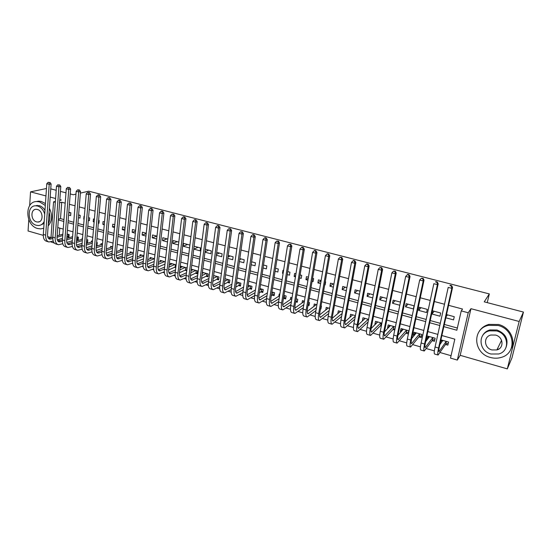 <?xml version="1.0" encoding="UTF-8"?>
<svg xmlns="http://www.w3.org/2000/svg" width="551" height="551" viewBox="0 0 551 551"><rect width="100%" height="100%" fill="white"/><g stroke="black" fill="none" stroke-linecap="round" stroke-linejoin="round"><path stroke-width="0.83" d="M54.377 243.108L50.692 241.848M28.783 219.642L28.067 230.979L43.281 235.36M47.655 236.62L50.995 237.577M80.384 193.112L88.745 191.176L489.316 293.917L484.239 301.845L523.45 312.066L511.948 357.923L507.306 368.881L519.159 321.474L470.967 308.691L468.212 312.754L457.323 360.078L450.511 358.102L454.816 339.168L441.881 335.531M470.967 308.691L460.202 355.326L507.306 368.881M460.202 355.326L457.323 360.078M111.791 257.62L112.142 257.716M121.799 260.513L122.363 260.678M131.923 263.44L132.701 263.667M142.158 266.395L143.157 266.684M152.503 269.391L153.722 269.742M162.958 272.414L164.412 272.835M173.537 275.472L175.225 275.955M184.227 278.565L186.155 279.116M195.04 281.692L197.21 282.319M205.978 284.853L208.402 285.549M217.039 288.049L219.718 288.82M228.224 291.279L231.165 292.133M239.54 294.551L242.743 295.481M250.98 297.864L254.466 298.869M262.558 301.211L266.319 302.299M274.274 304.6L278.324 305.764M286.127 308.023L290.467 309.276M298.119 311.487L302.754 312.83M310.247 315L315.2 316.426M322.528 318.547L327.79 320.069M334.953 322.142L340.539 323.754M347.536 325.779L353.446 327.487M360.264 329.457L366.511 331.261M373.151 333.183L379.742 335.091M386.196 336.957L393.138 338.961M399.406 340.773L406.707 342.887M412.775 344.637L420.447 346.861M426.316 348.556L434.367 350.884M440.029 352.516L451.055 355.705M46.463 188.504L30.539 191.858L29.664 205.647M523.45 312.066L519.159 321.474M68.586 214.993L70.638 215.551L70.852 212.817L68.799 212.259M78.4 217.666L79.985 218.1L80.205 215.351L78.621 214.918M88.312 220.372L89.427 220.675L89.661 217.914L88.546 217.611M84.337 216.467L83.979 216.371L83.745 219.126L84.11 219.222M98.34 223.1L98.966 223.272L99.214 220.496L98.581 220.331M94.373 219.188L93.47 218.947L93.229 221.709L94.131 221.957M108.471 225.862L108.733 223.079M104.518 221.936L103.065 221.543L102.81 224.319L104.27 224.718M114.78 224.718L112.755 224.167L112.494 226.957L114.518 227.508M125.153 227.529L122.549 226.826L122.274 229.622L124.877 230.332M135.642 230.373L132.447 229.505L132.164 232.322L135.353 233.19M146.249 233.245L142.454 232.219L142.158 235.043L145.953 236.076M156.98 236.152L152.565 234.953L152.255 237.791L156.67 238.996M167.835 239.093L162.786 237.722L162.469 240.573L167.504 241.951M178.813 242.068L173.117 240.525L172.787 243.39L178.469 244.933M189.888 245.064L183.566 243.356L183.221 246.228L189.53 247.95L189.888 245.064M200.516 247.95L194.124 246.214L193.766 249.107L200.151 250.843L200.516 247.95M204.972 252.158L210.881 253.77L211.26 250.857L205.344 249.252M216.316 255.251L221.736 256.725L222.129 253.804L216.708 252.33M227.797 258.378L232.708 259.714L233.114 256.78L228.197 255.45M239.41 261.539L243.804 262.737L244.224 259.79L239.83 258.598M251.166 264.742L255.03 265.796L255.464 262.834L251.6 261.787M263.061 267.986L266.374 268.888L266.829 265.913L263.509 265.01M275.094 271.264L277.856 272.015L278.324 269.026L275.555 268.282M287.278 274.584L289.468 275.183L289.95 272.18L287.753 271.581M283.586 270.451L282.959 270.286L282.484 273.275L283.111 273.448M299.606 277.945L301.211 278.379L301.714 275.362L300.102 274.928M295.935 273.799L294.64 273.448L294.151 276.457L295.446 276.809M312.086 281.347L313.099 281.623L313.609 278.586L312.596 278.317M308.443 277.187L306.452 276.65L305.95 279.674L307.933 280.211M324.718 284.784L325.118 284.895L325.648 281.85L325.248 281.74M321.095 280.617L318.409 279.887L317.886 282.925L320.572 283.655M333.913 284.089L330.504 283.166L329.966 286.217L333.369 287.147M346.889 287.601L342.743 286.479L342.185 289.544L346.324 290.673M360.023 291.162L355.126 289.84L354.555 292.918L359.445 294.248M373.33 294.771L367.655 293.228L367.062 296.328L372.731 297.871M386.802 298.422L380.335 296.665L379.729 299.778L386.182 301.535M400.446 302.113L393.173 300.143L392.546 303.27L399.812 305.247M414.035 305.798L406.163 303.663L405.515 306.804L413.374 308.946L414.035 305.798M427.28 309.386L419.311 307.224L418.643 310.378L426.598 312.548L427.28 309.386M440.69 313.016L432.625 310.833L431.936 314.001L439.987 316.198L440.69 313.016M441.75 340.091L440.456 341.93M440.221 342.984L440.896 343.17M445.504 344.485L447.86 345.153L448.562 342.019L440.917 339.857M428.575 336.365L426.508 339.072L427.431 339.34M432.136 340.676L434.463 341.338L435.145 338.224L427.177 335.965L426.508 339.072M415.557 332.673L413.374 335.332L414.132 335.552M418.932 336.916L421.233 337.57L421.901 334.471L414.021 332.239L413.374 335.332M402.664 329.064L400.391 331.64L400.997 331.812M405.887 333.203L408.16 333.851L408.808 330.765L401.032 328.561L400.391 331.64M389.874 325.551L387.573 327.99L388.014 328.114M393.001 329.532L394.757 330.035M377.242 322.06L375.197 324.463M380.273 325.91L381.285 326.199M364.762 318.595L362.524 320.861M320.51 308.897L320.909 309.008L321.433 306.019L321.033 305.908M308.016 305.337L309.015 305.626L309.524 302.644L308.519 302.361M295.673 301.824L297.264 302.279L297.754 299.31L296.162 298.862M283.62 298.394L285.645 298.966L286.121 296.018L283.944 295.405M272.16 295.129L274.157 295.694L274.612 292.76L271.877 291.982M260.823 291.899L262.799 292.464L263.24 289.537L259.955 288.607M249.61 288.71L251.566 289.261L251.993 286.355L248.17 285.266M238.528 285.556L240.456 286.1L240.877 283.207L236.524 281.974M227.563 282.429L229.478 282.973L229.877 280.087L225.008 278.71M216.722 279.343L218.609 279.88L219.002 277.008L213.63 275.486M205.998 276.292L207.872 276.822L208.244 273.964L202.382 272.304M195.391 273.268L197.244 273.799L197.602 270.947L191.273 269.157L191.094 270.617L193.119 269.68M184.902 270.286L186.734 270.803L187.078 267.972L180.818 266.195L180.652 267.6M174.522 267.331L175.776 267.683M164.26 264.404L164.921 264.597M106.439 247.943L106.694 245.202M96.397 245.085L97.017 245.264L97.258 242.53L96.639 242.357M86.459 242.254L87.561 242.571L87.795 239.85L86.693 239.54M76.637 239.458L78.208 239.905L78.428 237.199L76.851 236.751M59.79 228.128L59.26 235.236M58.957 239.348L58.847 240.856M395.384 326.963L388.186 324.925L387.573 327.99M381.891 323.141L375.5 321.329L374.907 324.381M368.275 319.284L358.487 328.348C357.792 328.155 357.695 326.591 358.205 323.671L369.149 265.954L368.13 266.718L357.172 324.635C356.407 329.016 356.552 331.351 357.599 331.647L368.068 321.963L368.571 319.366L362.964 317.782L362.386 320.82M355.423 315.647L350.574 314.27L350.016 317.286M342.433 311.962L338.335 310.805L337.825 313.615M329.601 308.333L326.233 307.375L325.765 310.006M316.928 304.744L314.27 303.987L313.843 306.466M304.407 301.197L302.444 300.639L302.058 302.974M292.037 297.692L290.756 297.333L290.398 299.537M279.818 294.234L279.199 294.055L278.868 296.149M176.113 264.866L170.473 263.268L170.321 264.618M165.238 261.787L160.245 260.368L160.093 261.677M154.494 258.743L150.12 257.503L149.982 258.763M143.866 255.733L140.106 254.665L139.975 255.884M133.356 252.757L130.194 251.855L130.07 253.033M122.963 249.81L120.387 249.08L120.276 250.223M112.686 246.903L110.682 246.331L110.579 247.433M102.52 244.024L101.074 243.611L100.978 244.685M92.465 241.173L91.569 240.918L91.48 241.958M82.519 238.356L82.161 238.259L82.078 239.265M67.332 236.806L68.944 237.267L69.151 234.574L67.119 233.996M443.851 326.64L456.848 330.235L461.242 310.895L462.551 309.049L448.59 305.33M444.499 304.235L434.353 301.535M430.255 300.44L420.303 297.788M416.191 296.693L406.431 294.096M402.306 292.994L392.732 290.446M388.607 289.344L379.212 286.844M375.073 285.735L365.864 283.283M361.711 282.181L352.674 279.77M348.521 278.661L339.657 276.299M335.497 275.19L326.798 272.876M322.624 271.767L314.098 269.487M309.917 268.378L301.549 266.147M297.368 265.031L289.151 262.848M284.97 261.732L276.912 259.583M272.717 258.467L264.811 256.36M260.616 255.237L252.854 253.171M248.653 252.055L241.042 250.023M236.84 248.907L229.368 246.917M225.159 245.794L217.831 243.838M213.623 242.722L206.432 240.801M202.217 239.678L195.157 237.798M190.942 236.675L184.02 234.829M179.798 233.707L173 231.895M168.785 230.773L162.118 228.996M157.896 227.873L151.346 226.124M147.131 225.001L140.705 223.293M136.483 222.163L130.181 220.483M125.959 219.36L119.774 217.714M115.545 216.584L109.477 214.973M105.255 213.843L99.297 212.259M95.075 211.129L89.228 209.573M85.006 208.45L79.268 206.921M75.046 205.798L69.419 204.297M65.197 203.167L61.719 202.245L60.5 218.616L63.95 219.567M68.145 220.724L73.738 222.267M77.932 223.424L83.628 224.994M87.823 226.151L93.629 227.749M97.823 228.906L103.74 230.538M107.934 231.695L113.967 233.355M118.155 234.512L124.299 236.207M128.493 237.364L134.754 239.086M138.948 240.243L145.326 241.999M149.514 243.156L156.016 244.947M160.203 246.104L166.822 247.929M171.01 249.086L177.759 250.946M181.947 252.096L188.821 253.997M193.002 255.147L200.006 257.083M204.194 258.233L211.329 260.203M215.51 261.353L222.783 263.357M226.957 264.508L234.368 266.553M238.542 267.703L246.097 269.783M250.264 270.934L257.958 273.055M262.124 274.205L269.969 276.368M274.123 277.511L282.119 279.715M286.272 280.865L294.42 283.111M298.566 284.254L306.866 286.541M311.012 287.684L319.47 290.019M323.609 291.155L332.232 293.538M336.358 294.675L345.153 297.099M349.272 298.236L358.233 300.701M362.344 301.838L371.477 304.359M375.582 305.488L384.887 308.05M388.985 309.18L398.476 311.797M402.561 312.927L412.231 315.592M416.308 316.715L426.171 319.435M430.235 320.558L440.29 323.327M444.34 324.443L457.344 328.031M445.821 317.782L453.549 319.89L454.265 316.701L446.53 314.6M487.256 302.63L489.316 293.917M59.77 200.392L61.326 200.02L59.825 199.627M55.603 198.505L50.175 197.065M45.953 195.942L30.539 191.858M55.389 201.425L53.557 201.859L55.327 202.327M61.719 202.245L59.591 202.754M461.242 310.895L468.212 312.754M70.218 193.938L73.324 194.751L75.976 194.138M50.747 188.869L56.195 190.288M60.431 191.39L65.982 192.836M50.988 237.681L53.557 201.859M437.852 334.395L427.845 331.585M423.802 330.448L413.994 327.693M409.937 326.55L400.315 323.843M396.252 322.707L386.809 320.048M382.738 318.905L373.475 316.302M369.39 315.151L360.299 312.596M356.208 311.446L347.295 308.946M343.197 307.789L334.45 305.33M330.338 304.18L321.756 301.762M317.645 300.605L309.221 298.243M305.102 297.079L296.837 294.757M292.705 293.6L284.598 291.321M280.466 290.157L272.511 287.918M268.371 286.754L260.561 284.564M256.415 283.4L248.756 281.244M244.61 280.08L237.088 277.966M232.935 276.795L225.559 274.722M221.399 273.551L214.16 271.519M210 270.348L202.892 268.351M198.725 267.18L191.755 265.217M187.588 264.046L180.742 262.124M176.575 260.954L169.853 259.066M165.686 257.896L159.094 256.036M154.921 254.865L148.446 253.047M144.272 251.876L137.922 250.092M133.748 248.914L127.515 247.165M123.341 245.987L117.225 244.272M113.045 243.094L107.039 241.407M102.865 240.236L96.969 238.576M92.795 237.405L87.01 235.78M82.836 234.602L77.154 233.004M72.98 231.833L67.408 230.27M63.234 229.092L57.765 227.556M58.323 219.932L63.813 221.454M68 222.611L73.586 224.161M77.781 225.318L83.477 226.895M87.664 228.052L93.463 229.657M97.658 230.821L103.567 232.453M107.762 233.617L113.781 235.284M117.976 236.441L124.113 238.142M128.3 239.299L134.554 241.035M138.742 242.192L145.113 243.955M149.3 245.112L155.795 246.91M159.983 248.067L166.602 249.899M170.782 251.056L177.525 252.923M181.706 254.08L188.573 255.988M192.754 257.145L199.758 259.08M203.932 260.237L211.067 262.207M215.241 263.364L222.508 265.375M226.681 266.532L234.085 268.578M238.252 269.735L245.801 271.822M249.961 272.972L257.654 275.101M261.815 276.258L269.653 278.427M273.806 279.571L281.788 281.781M285.941 282.932L294.082 285.184M298.222 286.334L306.521 288.628M310.654 289.771L319.112 292.113M323.244 293.256L331.86 295.639M335.979 296.782L344.761 299.214M348.879 300.35L357.833 302.83M361.938 303.966L371.064 306.494M375.162 307.63L384.46 310.199M388.551 311.336L398.036 313.96M402.113 315.089L411.783 317.762M415.847 318.891L425.703 321.619M429.759 322.741L439.808 325.517M60.5 218.616L58.378 219.181M447.508 314.869L446.034 316.811M434.181 311.26L431.936 314.001M421.026 307.692L418.643 310.378M408.022 304.166L405.515 306.804M395.177 300.688L392.546 303.27M382.484 297.251L379.729 299.778M369.935 293.848L367.062 296.328M357.537 290.494L354.555 292.918M345.291 287.174L342.185 289.544M333.176 283.889L329.966 286.217M321.075 280.735L317.886 282.925M308.278 278.159L305.95 279.674M295.653 275.521L294.151 276.457M283.207 272.855L282.484 273.275M252.186 261.945L251.525 262.29M241.131 258.949L239.678 259.666M230.194 255.988L227.983 257.035M219.381 253.061L216.433 254.39M208.684 250.161L205.02 251.752M198.105 247.296L193.766 249.107M187.636 244.458L183.221 246.228M177.284 241.655L172.787 243.39M167.036 238.879L162.469 240.573M156.904 236.131L152.255 237.791M146.208 233.645L142.158 235.043M135.56 231.186L132.164 232.322M125.036 228.741L122.274 229.622M114.629 226.296L112.494 226.957M104.346 223.858L102.81 224.319M94.18 221.433L93.229 221.709M84.124 219.022L83.745 219.126M79.537 215.165L78.579 215.427M70.308 212.665L68.737 213.079M441.916 340.139L441.84 341.827M448.273 343.294L445.78 344.072L446.379 341.406M446.2 341.351L439.023 351.614C438.603 351.497 438.706 349.933 439.347 346.93L452.557 287.457L451.834 288.338L438.589 348.018C437.632 352.523 437.466 354.865 438.1 355.03L445.78 344.072M442.839 340.401L439.85 344.671M451.359 286.01L451.655 285.659L450.208 285.287L449.912 285.638L451.359 286.01L451.834 288.338L448.211 287.402L435.07 347.013C434.119 351.51 433.974 353.845 434.622 354.024L437.949 354.989M449.912 285.638L450.208 285.287M451.655 285.659L452.557 287.457M490.369 357.447C494.116 358.487 497.773 358.46 501.348 357.365C517.189 353.232 514.882 329.222 498.118 325.489L488.42 325.365C471.732 328.837 473.357 353.391 490.369 357.447M511.321 348.301C515.991 339.485 509.379 327.094 498.634 324.511L488.971 324.387C484.343 325.648 480.94 328.231 478.757 332.143M482.497 335.773C484.033 332.838 486.505 330.896 489.908 329.939L497.023 330.015C505.763 333.603 508.766 339.423 506.025 347.461M490.941 354.017L498.745 353.983C510.274 351.07 508.669 333.672 496.534 330.937L489.398 330.862C477.435 333.431 478.681 351.111 490.941 354.017M495.535 335.07L490.858 335.029C483.199 336.73 484.04 348.087 491.926 349.94L496.878 349.933C504.358 348.094 503.366 336.847 495.535 335.07M497.119 349.444L498.937 348.983M45.299 205.489L39.52 201.873L36.896 201.542C24.244 201.129 25.139 225.669 37.75 228.541L40.746 228.899L43.736 228.217M48.288 223.892C50.058 220.428 50.334 216.529 49.108 212.204M48.144 225.951C52.276 221.116 52.689 215.221 49.39 208.257M45.43 203.567L41.304 201.459L38.687 201.129L36.042 201.597M35.25 205.805L39.273 205.633C41.587 206.315 43.481 207.879 44.968 210.324M44.066 223.444L40.636 225.049M44.707 214.132C43.481 209.89 41.118 207.19 37.62 206.026L35.691 205.785C26.586 205.502 27.254 223.217 36.352 225.276L38.48 225.538C41.05 225.352 42.957 223.968 44.204 221.378M37.392 209.47L36.125 209.311C30.271 209.139 30.711 220.558 36.573 221.874L37.923 222.039C43.729 222.17 43.274 210.751 37.392 209.47M428.678 336.392L428.526 337.901M434.856 339.547L432.439 340.27L433.017 337.618M432.817 337.563L425.172 347.612C424.704 347.481 424.773 345.918 425.393 342.929L438.203 283.758L437.425 284.619L424.58 343.996C423.657 348.48 423.554 350.815 424.256 351.008L432.439 340.27M429.498 336.62L425.661 341.668M436.971 282.305L437.28 281.967L435.855 281.602L435.538 281.94L436.971 282.305L437.425 284.619L433.851 283.696L421.109 342.998C420.193 347.474 420.103 349.816 420.826 350.016L424.084 350.959M437.28 281.967L438.203 283.758M415.599 332.687L415.378 334.03M421.605 335.841L419.249 336.523L419.814 333.878M419.593 333.816L411.501 343.659C410.984 343.514 411.018 341.957 411.611 338.982L424.029 280.101L423.202 280.948L410.757 340.029C409.868 344.485 409.813 346.827 410.591 347.04L419.249 336.523M416.315 332.887L411.707 338.514M422.769 278.654L423.099 278.317L421.357 278.289L422.769 278.654L423.202 280.948L419.676 280.032L407.327 339.044C406.445 343.5 406.404 345.835 407.203 346.056L410.399 346.985M419.676 280.032L421.357 278.289M423.099 278.317L424.029 280.101M402.671 329.03L402.437 330.173M408.511 332.177L406.225 332.818L406.769 330.187M406.535 330.118L398.001 339.76C397.436 339.602 397.436 338.045 398.008 335.077L410.047 276.499L409.166 277.318L397.106 336.103C396.252 340.546 396.245 342.887 397.092 343.121L406.225 332.818M403.291 329.202L397.974 335.249M408.746 275.045L409.097 274.722L407.712 274.364L407.354 274.687L408.746 275.045L409.166 277.318L405.688 276.423L393.717 335.132C392.87 339.568 392.884 341.909 393.745 342.143L396.885 343.059M405.688 276.423L407.354 274.687M409.097 274.722L410.047 276.499M389.901 325.407L389.722 326.302M395.026 328.706L393.352 329.154L393.882 326.536M393.628 326.467L384.667 335.91C384.054 335.738 384.019 334.175 384.57 331.227L396.238 272.938L395.315 273.737L383.627 332.232C382.8 336.654 382.849 338.996 383.765 339.244L393.352 329.154M390.425 325.558L384.446 331.909M394.909 271.485L395.281 271.168L393.538 271.133L394.909 271.485L395.315 273.737L391.878 272.855L380.28 331.275C379.467 335.69 379.529 338.025 380.459 338.286L383.544 339.182M391.878 272.855L393.538 271.133M395.281 271.168L396.238 272.938M377.283 321.839L377.153 322.514M381.464 325.324L380.638 325.538L381.154 322.934M380.879 322.852L371.498 332.108C370.844 331.922 370.775 330.359 371.305 327.425L382.608 269.425L381.636 270.204L370.313 328.41C369.521 332.811 369.618 335.146 370.603 335.421L380.638 325.538M377.71 321.956L371.112 328.527M381.251 267.972L381.636 267.662L379.894 267.621L381.251 267.972L381.636 270.204L378.241 269.329L367.014 327.459C366.229 331.86 366.339 334.195 367.338 334.471L370.362 335.352M378.241 269.329L379.894 267.621M381.636 267.662L382.608 269.425M364.817 318.306L364.721 318.802M365.148 318.402L357.978 325.118M367.758 264.501L368.164 264.198L366.828 263.853L366.422 264.156L367.758 264.501L368.13 266.718L364.783 265.851L353.907 323.699C353.157 328.072 353.315 330.414 354.376 330.71L357.344 331.571M364.783 265.851L366.422 264.156M368.164 264.198L369.149 265.954M355.312 316.212L345.642 324.642C344.905 324.429 344.774 322.872 345.263 319.959L355.856 262.524L354.803 263.275L344.189 320.902C343.459 325.269 343.652 327.604 344.761 327.914L354.741 319.249M352.736 314.883L345.016 321.701M354.445 261.071L354.865 260.775L353.549 260.437L353.122 260.733L354.445 261.071L354.803 263.275L351.49 262.421L340.966 319.979C340.243 324.339 340.449 326.674 341.572 326.991L344.485 327.838M351.49 262.421L353.122 260.733M354.865 260.775L355.856 262.524M342.164 313.423L332.949 320.971C332.17 320.751 332.012 319.194 332.48 316.295L342.736 259.142L341.634 259.872L331.365 317.224C330.669 321.564 330.903 323.898 332.074 324.229L341.613 316.446M340.463 311.411L332.232 318.285M341.289 257.689L341.73 257.4L339.988 257.351L341.289 257.689L341.634 259.872L338.369 259.032L328.182 316.308C327.494 320.648 327.742 322.982 328.926 323.313L331.785 324.146M338.369 259.032L339.988 257.351M341.73 257.4L342.736 259.142M329.209 310.55L320.413 317.355C319.594 317.121 319.408 315.558 319.855 312.679L329.774 255.802L328.63 256.518L318.698 313.581C318.03 317.906 318.313 320.241 319.539 320.586L328.671 313.574M328.341 307.975L319.614 314.876M328.306 254.348L328.761 254.066L327.473 253.735L327.012 254.018L328.306 254.348L328.63 256.518L325.407 255.685L315.558 312.679C314.897 316.997 315.186 319.332 316.432 319.683L319.243 320.496M325.407 255.685L327.012 254.018M328.761 254.066L329.774 255.802M321.143 307.665L320.71 307.761M316.426 307.637L308.03 313.774C307.169 313.533 306.948 311.969 307.382 309.097L316.977 252.503L315.792 253.198L306.184 309.986C305.543 314.29 305.867 316.625 307.155 316.99L315.909 310.647M316.35 304.579L307.155 311.487M315.482 251.049L315.95 250.774L314.683 250.443L314.208 250.719L315.482 251.049L315.792 253.198L312.61 252.379L303.084 309.097C302.451 313.395 302.781 315.73 304.083 316.095L306.845 316.901M312.61 252.379L314.208 250.719M315.95 250.774L316.977 252.503M309.242 304.317L308.154 304.545M303.821 304.682L295.791 310.241C294.888 309.986 294.647 308.429 295.054 305.571L304.331 249.245L303.112 249.92L293.828 306.439C293.215 310.723 293.58 313.058 294.923 313.436L303.319 307.692M304.386 301.307L294.854 308.112M302.809 247.785L303.298 247.516L302.044 247.192L301.555 247.461L302.809 247.785L303.112 249.92L299.964 249.107L290.756 305.557C290.15 309.834 290.529 312.169 291.885 312.555L294.592 313.34M299.964 249.107L301.555 247.461M303.298 247.516L304.331 249.245M297.471 301.004L295.749 301.356M291.383 301.707L283.696 306.749C282.759 306.48 282.484 304.923 282.877 302.079L291.844 246.021L290.584 246.69L281.609 302.933C281.024 307.196 281.43 309.524 282.835 309.924L290.894 304.703M291.906 298.511L282.711 304.765M290.294 244.568L290.804 244.307L289.055 244.245L290.294 244.568L290.584 246.69L287.477 245.884L278.579 302.058C278 306.322 278.42 308.65 279.832 309.049L282.491 309.82M287.477 245.884L289.055 244.245M290.804 244.307L291.844 246.021M285.845 297.733L284.102 298.07L284.509 295.563M279.109 298.718L271.739 303.291C270.768 303.016 270.472 301.466 270.844 298.628L279.509 242.839L278.207 243.487L269.542 299.462C268.984 303.711 269.432 306.039 270.885 306.452L278.641 301.7M283.448 298.511L284.102 298.07M279.591 295.68L270.713 301.438M277.938 241.386L278.455 241.131L276.712 241.069L277.938 241.386L278.207 243.487L275.142 242.695L266.553 298.601C265.995 302.843 266.457 305.178 267.924 305.591L270.534 306.349M275.142 242.695L276.712 241.069M278.455 241.131L279.509 242.839M274.343 294.496L272.655 294.813L273.041 292.312M266.994 295.715L259.927 299.882C258.922 299.592 258.598 298.043 258.956 295.219L267.318 239.699L265.988 240.332L257.62 296.039C257.09 300.267 257.572 302.595 259.08 303.022L266.539 298.69M271.306 295.667L272.655 294.813M272.614 292.195L271.76 292.726M267.435 292.829L258.867 298.139M265.727 238.246L266.257 237.991L265.052 237.681L264.514 237.936L265.727 238.246L265.988 240.332L262.951 239.547L254.658 295.191C254.135 299.413 254.631 301.741 256.153 302.168L258.715 302.912M262.951 239.547L264.514 237.936M266.257 237.991L267.318 239.699M262.972 291.293L261.332 291.596L261.704 289.103M255.03 292.712L248.26 296.514C247.213 296.218 246.869 294.661 247.206 291.851L255.278 236.593L253.908 237.212L245.836 292.657C245.326 296.865 245.856 299.193 247.413 299.634L254.596 295.673M259.321 292.808L261.332 291.596M261.264 288.979L259.762 289.881M255.437 289.964L247.158 294.868M253.66 235.139L254.211 234.898L253.012 234.588L252.461 234.829L253.66 235.139L253.908 237.212L250.912 236.441L242.915 291.816C242.412 296.018 242.943 298.346 244.513 298.787L247.034 299.524M250.912 236.441L252.461 234.829M254.211 234.898L255.278 236.593M251.731 288.125L250.133 288.407L250.498 285.928M243.218 289.709L236.716 293.18C235.642 292.87 235.27 291.321 235.594 288.524L243.377 233.528L241.972 234.127L234.189 289.309C233.707 293.497 234.271 295.825 235.876 296.28L242.805 292.657M247.489 289.943L250.133 288.407M250.037 285.797L247.916 287.016M243.597 287.085L235.587 291.624M241.737 232.074L242.302 231.833L240.553 231.771L241.737 232.074L241.972 234.127L239.017 233.362L231.303 288.476C230.821 292.664 231.392 294.992 233.018 295.446L235.484 296.169M239.017 233.362L240.553 231.771M242.302 231.833L243.377 233.528M240.615 284.991L239.058 285.26L239.41 282.787M231.544 286.72L225.311 289.881C224.209 289.571 223.809 288.015 224.112 285.232L231.62 230.497L230.18 231.083L222.68 286.003C222.218 290.177 222.818 292.498 224.477 292.967L231.172 289.64M235.8 287.071L239.058 285.26M238.941 282.656L236.214 284.158M231.895 284.206L224.161 288.414M229.96 229.044L230.538 228.81L228.789 228.741L229.96 229.044L230.18 231.083L227.26 230.332L219.821 285.184C219.374 289.351 219.98 291.672 221.647 292.147L224.071 292.85M227.26 230.332L228.789 228.741M230.538 228.81L231.62 230.497M229.622 281.892L228.107 282.14L228.451 279.688M220.021 283.737L214.036 286.63C212.9 286.3 212.479 284.757 212.769 281.981L220.001 227.501L218.533 228.073L211.302 282.732C210.868 286.892 211.501 289.206 213.209 289.695L219.684 286.637M224.257 284.199L228.107 282.14M227.962 279.55L224.656 281.292M220.345 281.327L212.865 285.232M218.32 226.048L218.912 225.82L217.755 225.524L217.163 225.752L218.32 226.048L218.533 228.073L215.641 227.329L208.478 281.926C208.051 286.072 208.691 288.393 210.413 288.882L212.789 289.571M215.641 227.329L217.163 225.752M218.912 225.82L220.001 227.501M218.754 278.82L217.28 279.061L217.604 276.616M208.629 280.762L202.892 283.407C201.721 283.076 201.273 281.527 201.556 278.765L208.519 224.539L207.018 225.097L200.061 279.502C199.648 283.641 200.316 285.962 202.065 286.458L208.333 283.641M212.858 281.327L217.28 279.061M217.108 276.471L213.244 278.434M214.415 275.714L213.547 276.147M208.932 278.455L201.7 282.078M206.818 223.086L207.417 222.866L206.281 222.57L205.675 222.797L206.818 223.086L207.018 225.097L204.159 224.36L197.265 278.703C196.859 282.835 197.54 285.149 199.304 285.652L201.638 286.334M204.159 224.36L205.675 222.797M207.417 222.866L208.519 224.539M208.002 275.789L206.57 276.01L206.887 273.578M197.382 277.807L191.872 280.225C190.674 279.88 190.205 278.338 190.467 275.59L197.168 221.612L195.639 222.163L188.938 276.313C188.552 280.431 189.255 282.746 191.052 283.255L197.127 280.666M201.59 278.462L206.57 276.01M206.37 273.434L201.962 275.576M203.705 272.676L202.245 273.379M197.664 275.59L190.66 278.958M195.447 220.159L196.06 219.945L194.937 219.656L194.317 219.87L195.447 220.159L195.639 222.163L192.809 221.433L186.183 275.521C185.797 279.632 186.507 281.947 188.318 282.463L190.612 283.131M192.809 221.433L194.317 219.87M196.06 219.945L197.168 221.612M197.368 272.786L195.97 273L196.28 270.575M186.259 274.866L180.976 277.077C179.75 276.726 179.254 275.183 179.502 272.442L185.949 218.719L184.385 219.257L177.952 273.151C177.58 277.256 178.317 279.571 180.156 280.094L186.052 277.697M190.467 275.61L195.97 273M195.75 270.424L190.818 272.731M186.52 272.731L179.757 275.872M184.213 217.273L184.84 217.06L183.724 216.77L183.097 216.984L184.213 217.273L184.385 219.257L181.596 218.533L175.225 272.366C174.86 276.464 175.604 278.778 177.456 279.309L179.709 279.963M181.596 218.533L183.097 216.984M184.84 217.06L185.949 218.719M186.851 269.818L185.487 270.018L185.783 267.6M175.273 271.946L170.204 273.964C168.943 273.606 168.434 272.063 168.668 269.336L174.86 215.861L173.269 216.385L167.084 270.031C166.739 274.116 167.511 276.43 169.391 276.96L175.115 274.749M179.468 272.766L185.487 270.018M185.246 267.449L179.812 269.9M182.643 266.712L180.053 267.869M175.514 269.894L168.971 272.814M173.104 214.415L173.744 214.208L172.002 214.125L173.104 214.415L173.269 216.385L170.507 215.668L164.384 269.26C164.046 273.337 164.825 275.645 166.719 276.189L168.93 276.829M170.507 215.668L172.002 214.125M173.744 214.208L174.86 215.861M175.865 266.959L175.122 267.07L175.404 264.666M164.412 269.04L159.549 270.892C158.261 270.52 157.731 268.978 157.951 266.264L163.895 213.03L162.276 213.54L156.339 266.946C156.016 271.016 156.815 273.324 158.743 273.868L164.301 271.822M168.613 269.928L175.122 267.07M174.86 264.508L168.93 267.083M172.277 263.777L169.157 265.121M164.639 267.063L158.309 269.783M162.125 211.584L162.772 211.384L161.684 211.109L161.03 211.309L162.125 211.584L162.276 213.54L159.549 212.838L153.674 266.181C153.357 270.245 154.163 272.552 156.098 273.103L158.268 273.73M159.549 212.838L161.03 211.309M162.772 211.384L163.895 213.03M164.969 264.136L165.142 261.753M156.339 266.946L153.674 266.181L149.018 267.848C147.702 267.469 147.145 265.933 147.351 263.226L153.061 210.241L151.415 210.737L145.719 263.895C145.416 267.944 146.242 270.252 148.212 270.81L153.619 268.916M157.889 267.104L164.866 264.149M164.577 261.594L158.171 264.273M162.028 260.871L158.385 262.386M153.887 264.246L147.764 266.78M151.27 208.795L151.931 208.595L150.85 208.319L150.189 208.519L151.27 208.795L151.415 210.737L148.715 210.041L143.081 263.137C142.778 267.18 143.618 269.487 145.595 270.052L147.73 270.672M148.715 210.041L150.189 208.519M151.931 208.595L153.061 210.241M143.06 263.295L138.597 264.838C137.254 264.452 136.682 262.917 136.875 260.224L142.344 207.479L140.67 207.961L135.209 260.878C134.926 264.907 135.787 267.214 137.791 267.786L143.06 266.03M147.289 264.301L154.19 261.477M154.411 258.715L147.537 261.484M151.883 257.999L147.737 259.659M143.26 261.45L137.337 263.819M140.539 206.033L141.208 205.84L140.14 205.564L139.472 205.757L140.539 206.033L140.67 207.961L138.005 207.272L132.605 260.127C132.323 264.156 133.19 266.457 135.209 267.035L137.302 267.641M138.005 207.272L139.472 205.757M141.208 205.84L142.344 207.479M132.571 260.451L128.293 261.863C126.923 261.47 126.331 259.934 126.51 257.255L131.751 204.745L130.05 205.22L124.822 257.896C124.56 261.911 125.449 264.204 127.495 264.79L132.619 263.164M136.82 261.505L143.535 258.86M143.832 256.07L137.027 258.715M141.848 255.161L137.213 256.945M132.75 258.667L127.026 260.878M129.926 203.305L130.608 203.112L128.872 203.03L129.926 203.305L130.05 205.22L127.412 204.538L122.246 257.152C121.985 261.16 122.88 263.461 124.939 264.046L126.992 264.645M127.412 204.538L128.872 203.03M130.608 203.112L131.751 204.745M122.205 257.627L118.1 258.915C116.709 258.515 116.096 256.986 116.261 254.314L121.275 202.045L119.546 202.506L114.546 254.941C114.305 258.942 115.221 261.236 117.308 261.828L122.301 260.32M126.475 258.729L132.998 256.243M133.287 253.467L126.64 255.96M131.916 252.344L126.806 254.252M122.363 255.905L116.833 257.971M119.436 200.605L120.125 200.419L119.085 200.151L118.389 200.337L119.436 200.605L119.546 202.506L116.943 201.831L111.998 254.211C111.757 258.205 112.686 260.499 114.773 261.098L116.798 261.684M116.943 201.831L118.389 200.337M120.125 200.419L121.275 202.045M111.949 254.831L108.017 256.001C106.598 255.595 105.964 254.066 106.123 251.408L110.916 199.372L109.16 199.82L104.387 252.021C104.16 256.001 105.11 258.295 107.225 258.901L112.101 257.503M116.247 255.974L122.591 253.639M122.859 250.87L116.364 253.226M122.095 249.562L116.523 251.573M112.094 253.164L106.749 255.092M109.057 197.933L109.759 197.754L108.024 197.664L109.057 197.933L109.16 199.82L106.584 199.159L101.859 251.297C101.639 255.271 102.596 257.565 104.724 258.178L106.708 258.75M106.584 199.159L108.024 197.664M109.759 197.754L110.916 199.372M101.811 252.055L98.044 253.123C96.604 252.709 95.95 251.18 96.094 248.535L100.668 196.728L98.891 197.168L94.331 249.135C94.125 253.102 95.103 255.388 97.258 256.008L102.011 254.707M106.136 253.24L112.294 251.042M112.556 248.281L106.205 250.512M112.37 246.814L106.35 248.907M101.942 250.443L96.776 252.241M98.794 195.295L99.511 195.116L98.491 194.854L97.775 195.033L98.794 195.295L98.891 197.168L96.342 196.514L91.838 248.418C91.638 252.379 92.616 254.665 94.779 255.285L96.728 255.857M96.342 196.514L97.775 195.033M99.511 195.116L100.668 196.728M91.79 249.3L88.174 250.271C86.714 249.851 86.046 248.329 86.17 245.691L90.536 194.117L88.739 194.544L84.393 246.276C84.207 250.23 85.205 252.516 87.395 253.143L92.031 251.938M96.143 250.519L102.121 248.46M102.369 245.705L96.156 247.819M102.507 244.169L96.294 246.263M91.893 247.743L86.906 249.424M88.649 192.685L89.372 192.513L87.643 192.423L88.649 192.685L88.739 194.544L86.218 193.897L81.92 245.567C81.741 249.513 82.746 251.8 84.944 252.427L86.858 252.985M86.218 193.897L87.643 192.423M89.372 192.513L90.536 194.117M97.093 244.451L96.446 244.52M81.879 246.572L78.414 247.454C76.926 247.027 76.238 245.505 76.355 242.881L80.515 191.534L78.69 191.955L74.557 243.452C74.385 247.385 75.411 249.672 77.636 250.306L82.168 249.19M86.266 247.819L92.058 245.891M92.292 243.149L86.218 245.147M92.423 241.648L86.342 243.632M81.961 245.064L77.147 246.628M78.614 190.102L79.344 189.937L77.615 189.84L78.614 190.102L78.69 191.955L76.196 191.307L72.112 242.75C71.947 246.683 72.98 248.962 75.212 249.603L77.092 250.147M76.196 191.307L77.615 189.84M79.344 189.937L80.515 191.534M87.63 241.772L86.597 241.882L86.796 239.568M72.071 243.866L68.758 244.665C67.25 244.231 66.547 242.709 66.65 240.098L70.604 188.979L68.758 189.386L64.825 240.656C64.674 244.575 65.727 246.855 67.98 247.502L72.408 246.462M76.493 245.147L82.106 243.328M82.333 240.601L76.389 242.488M82.457 239.148L76.506 241.021M72.14 242.399L67.491 243.866M68.689 187.547L67.704 187.292L68.689 187.547L68.758 189.386L66.292 188.745L62.408 239.96C62.263 243.873 63.317 246.159 65.583 246.807L67.429 247.344M66.292 188.745L67.704 187.292M69.426 187.388L70.604 188.979M78.27 239.127L77.264 239.224L77.45 236.923M62.373 241.18L59.198 241.903C57.669 241.462 56.946 239.947 57.042 237.343L60.796 186.452L58.929 186.844L55.196 237.894C55.066 241.793 56.14 244.072 58.427 244.727L62.759 243.762M66.836 242.488L72.271 240.787M76.637 239.423L77.264 239.224M72.484 238.066L66.664 239.857M72.594 236.655L66.774 238.431M62.421 239.761L57.938 241.131M58.867 185.019L57.889 184.771L58.867 185.019L58.929 186.844L56.491 186.217L52.806 237.205C52.676 241.104 53.757 243.377 56.057 244.038L57.869 244.561M56.491 186.217L57.889 184.771M59.618 184.86L60.796 186.452M68.999 236.503L68.021 236.599L68.2 234.306M52.779 238.521L49.742 239.175C48.192 238.728 47.455 237.212 47.538 234.616L51.098 183.951L49.204 184.337L45.671 235.153C45.554 239.038 46.656 241.317 48.977 241.979L53.213 241.09M57.276 239.857L62.538 238.259M66.891 236.944L68.021 236.599M67.539 234.113L67.098 234.244M62.745 235.546L57.049 237.247M62.848 234.175L57.152 235.856M52.813 237.144L48.488 238.425L50.837 239.1M49.156 182.519L48.192 182.271L49.156 182.519L49.204 184.337L46.794 183.71L43.309 234.478C43.192 238.356 44.3 240.629 46.628 241.297L48.412 241.813M46.794 183.71L48.192 182.271M49.914 182.367L51.098 183.951M439.409 351.249L438.775 351.07M438.589 348.018L435.07 347.013M425.592 347.261L424.883 347.061M424.58 343.996L421.109 342.998M411.948 343.328L411.163 343.101M410.757 340.029L407.327 339.044M398.476 339.437L397.622 339.189M397.106 336.103L393.717 335.132M385.17 335.6L384.247 335.332M383.627 332.232L380.28 331.275M372.028 331.805L371.037 331.516M370.313 328.41L367.014 327.459M359.052 328.059L357.992 327.755M357.172 324.635L353.907 323.699M346.228 324.36L345.112 324.036M344.189 320.902L340.966 319.979M333.562 320.703L332.384 320.358M331.365 317.224L328.182 316.308M321.054 317.094L319.807 316.735M318.698 313.581L315.558 312.679M308.691 313.526L307.389 313.147M306.184 309.986L303.084 309.097M296.472 309.999L295.116 309.607M293.828 306.439L290.756 305.557M284.399 306.514L282.987 306.108M281.609 302.933L278.579 302.058M272.469 303.071L271.002 302.644M269.542 299.462L266.553 298.601M260.685 299.668L259.163 299.227M257.62 296.039L254.658 295.191M249.031 296.307L247.454 295.853M245.836 292.657L242.915 291.816M237.515 292.98L235.89 292.512M234.189 289.309L231.303 288.476M226.13 289.695L224.457 289.213M222.68 286.003L219.821 285.184M214.876 286.444L213.154 285.948M211.302 282.732L208.478 281.926M203.746 283.235L201.976 282.725M200.061 279.502L197.265 278.703M192.747 280.06L190.928 279.536M188.938 276.313L186.183 275.521M181.871 276.919L180.012 276.382M177.952 273.151L175.225 272.366M171.113 273.813L169.212 273.268M167.084 270.031L164.384 269.26M160.479 270.748L158.53 270.183M149.962 267.71L147.971 267.139M145.719 263.895L143.081 263.137M139.555 264.707L137.53 264.122M135.209 260.878L132.605 260.127M129.265 261.739L127.198 261.14M124.822 257.896L122.246 257.152M119.092 258.798L116.984 258.192M114.546 254.941L111.998 254.211M109.022 255.898L106.88 255.278M104.387 252.021L101.859 251.297M99.063 253.019L96.886 252.392M94.331 249.135L91.838 248.418M89.214 250.175L86.996 249.541M84.393 246.276L81.92 245.567M79.461 247.365L77.216 246.717M74.557 243.452L72.112 242.75M69.819 244.582L67.539 243.921M64.825 240.656L62.408 239.96M60.279 241.827L57.958 241.159M55.196 237.894L52.806 237.205M45.671 235.153L43.309 234.478M501.575 340.318L496.878 349.933M489.908 329.939L489.398 330.862M488.42 325.365L488.971 324.387M39.596 221.598L37.923 222.039M37.344 205.392L35.691 205.785M36.896 201.542L38.687 201.129M118.1 258.915L117.756 258.818M108.017 256.001L107.672 255.905M98.044 253.123L97.692 253.019M88.174 250.271L87.816 250.168M78.414 247.454L78.049 247.351M68.758 244.665L68.386 244.554M59.198 241.903L58.826 241.793M49.742 239.175L49.363 239.065"/></g></svg>
